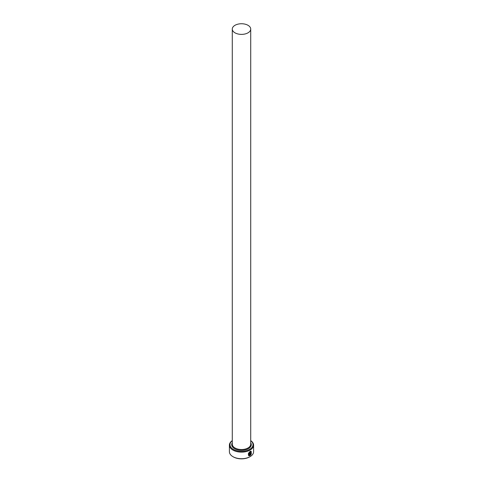 <?xml version="1.0" encoding="UTF-8"?>
<svg xmlns="http://www.w3.org/2000/svg" width="483" height="483" viewBox="0 0 483 483"><rect width="100%" height="100%" fill="white"/><g stroke="black" fill="none" stroke-linecap="round" stroke-linejoin="round"><path stroke-width="0.72" d="M249.306 455.354C247.833 454.612 248.027 453.422 249.88 451.78L250.949 451.696L249.965 451.828C248.105 453.471 247.912 454.66 249.391 455.403L249.391 452.982A12.093 6.979 0 0 0 249.777 452.782L249.777 455.735L248.552 455.71L249.965 451.406L251.172 451.225L251.281 453.984L250.949 451.696M248.51 455.686L249.777 455.735M250.502 454.769L251.057 454.455L250.146 455.529L250.146 453.205L250.671 452.239L251.166 452.523A12.093 6.979 180 0 1 250.84 452.758L250.417 454.726L250.762 452.71M232.287 440.689A11.514 6.647 0 0 0 233.355 449.377A11.514 6.647 0 0 0 249.047 449.703A11.514 6.647 0 0 0 250.713 440.689M250.713 440.629A12.093 6.979 180 0 1 253.593 445.151A12.093 6.979 180 0 1 246.125 451.599A12.093 6.979 180 0 1 232.951 450.084A12.093 6.979 180 0 1 229.407 445.151A12.093 6.979 180 0 1 232.287 440.629M250.049 456.664L249.645 456.9A11.514 6.647 180 0 1 233.355 456.9L232.951 456.67A12.093 6.979 0 0 0 250.049 456.664A12.093 6.979 0 0 0 253.593 451.732L253.593 445.151M234.986 32.826A9.213 5.319 0 0 0 245.026 33.979A9.213 5.319 0 0 0 250.713 29.065A9.213 5.319 0 0 0 248.014 25.303A9.213 5.319 0 0 0 237.974 24.15A9.213 5.319 0 0 0 232.287 29.065A9.213 5.319 0 0 0 234.986 32.826M248.769 455.234L249.391 455.403M250.671 452.239L251.082 452.474A12.093 6.979 0 0 1 250.816 452.668M229.407 445.151L229.407 451.732A12.093 6.979 0 0 0 232.951 456.664A12.093 6.979 0 0 0 232.951 456.67L233.355 456.9M250.067 455.481L250.743 454.274M251.196 453.935L251.148 451.213M249.693 455.692L249.693 452.825M250.713 29.065L250.713 444.209A9.213 5.319 180 0 1 245.026 449.124A9.213 5.319 180 0 1 234.986 447.97A9.213 5.319 180 0 1 232.287 444.209L232.287 29.065M250.713 442.766A9.787 5.651 180 0 1 246.741 449.45A9.787 5.651 180 0 1 234.581 448.677A9.787 5.651 180 0 1 232.287 442.766"/></g></svg>
